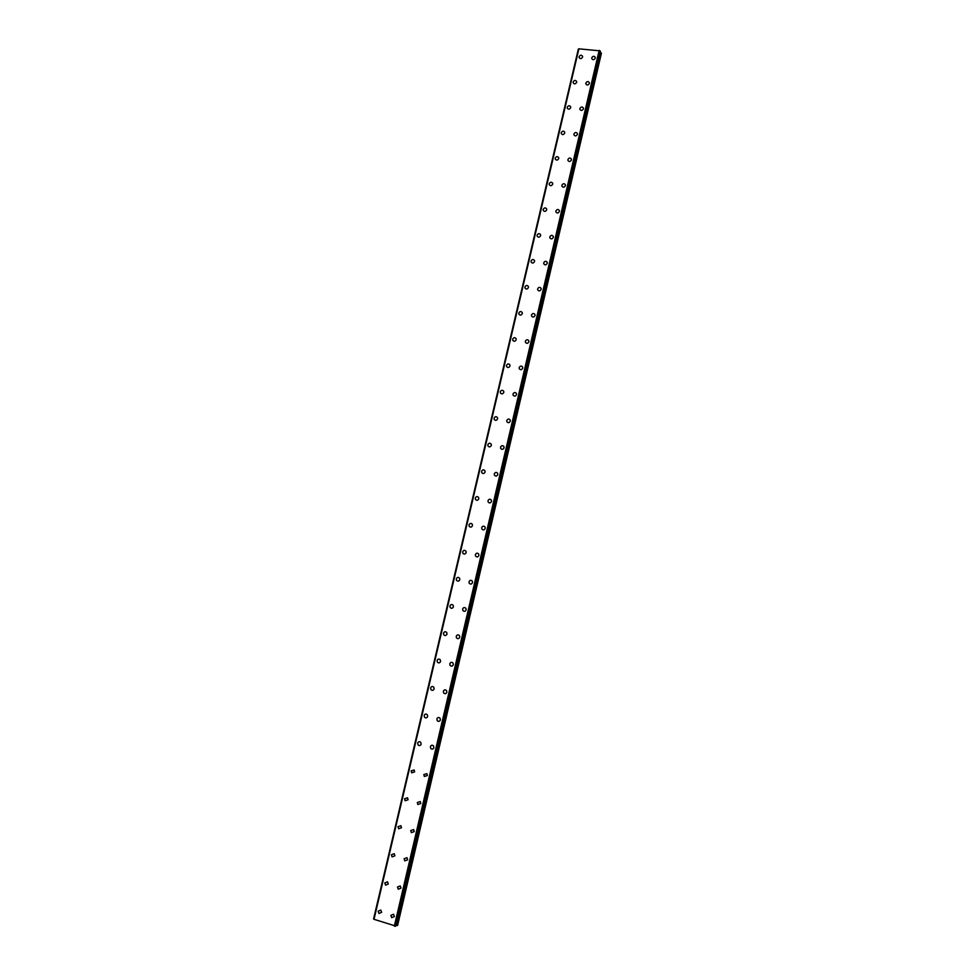 <?xml version="1.0" encoding="UTF-8"?>
<svg xmlns="http://www.w3.org/2000/svg" width="975" height="975" viewBox="0 0 975 975"><rect width="100%" height="100%" fill="white"/><g stroke="black" fill="none" stroke-linecap="round" stroke-linejoin="round"><path stroke-width="1.46" d="M381.615 912.332L378.97 913.477L378.129 911.186L380.798 910.041L381.615 912.332L378.97 913.477L378.129 911.186L380.786 910.041M388.269 884.033L385.539 885.129L384.784 882.911L387.526 881.814L388.269 884.033L385.539 885.129L384.784 882.911L387.526 881.814M394.899 855.831L392.084 856.891L391.402 854.746L394.229 853.698L394.899 855.831L392.084 856.891L391.402 854.746L394.217 853.698M401.493 827.751L398.617 828.75L398.007 826.678L400.896 825.691L401.493 827.751L398.617 828.75L398.007 826.678L400.896 825.691M408.074 799.768L405.125 800.719L404.576 798.732L407.538 797.782L408.074 799.768L405.125 800.719L404.576 798.732L407.526 797.782M414.619 771.883L411.621 772.797L411.133 770.884L414.143 769.982L414.619 771.883L411.621 772.797L411.133 770.884L414.143 769.982M421.139 744.12C420.432 745.692 419.408 745.973 418.092 744.973L417.653 743.145C418.372 741.561 419.396 741.28 420.712 742.28L421.139 744.12C420.432 745.692 419.408 745.973 418.092 744.973L417.653 743.145C418.372 741.561 419.396 741.28 420.712 742.28M427.647 716.442C426.904 718.051 425.868 718.319 424.539 717.271L424.162 715.504C424.905 713.895 425.941 713.627 427.269 714.687L427.647 716.442C426.904 718.051 425.868 718.319 424.539 717.271L424.162 715.504C424.905 713.895 425.941 713.627 427.269 714.687M434.119 688.886C433.351 690.507 432.303 690.775 430.974 689.666L430.633 687.96C431.413 686.327 432.461 686.071 433.79 687.192L434.119 688.886C433.351 690.507 432.303 690.775 430.974 689.666L430.633 687.96C431.413 686.327 432.461 686.071 433.79 687.192M440.578 661.428C439.774 663.073 438.713 663.317 437.385 662.159L437.092 660.538C437.897 658.881 438.957 658.637 440.273 659.807L440.578 661.428C439.774 663.073 438.713 663.317 437.385 662.159L437.092 660.538C437.885 658.881 438.957 658.637 440.273 659.807M447.001 634.067C446.172 635.737 445.1 635.98 443.783 634.774L443.515 633.202C444.344 631.52 445.417 631.288 446.745 632.507L447.001 634.067C446.172 635.737 445.1 635.98 443.783 634.774L443.515 633.202C444.344 631.52 445.417 631.288 446.745 632.507M453.412 606.816C452.558 608.51 451.474 608.729 450.158 607.486L449.914 605.975C450.779 604.281 451.864 604.061 453.18 605.317L453.399 606.803C452.546 608.51 451.474 608.729 450.158 607.486L449.926 605.975C450.779 604.281 451.864 604.061 453.18 605.317M459.786 579.65C458.908 581.368 457.811 581.587 456.507 580.296L456.3 578.845C457.178 577.127 458.274 576.92 459.578 578.224L459.786 579.65C458.908 581.368 457.811 581.587 456.507 580.296L456.3 578.845C457.178 577.127 458.274 576.92 459.578 578.212M466.148 552.606C465.246 554.336 464.137 554.543 462.832 553.215L462.662 551.826C463.564 550.095 464.661 549.888 465.965 551.216L466.148 552.606C465.246 554.336 464.137 554.543 462.845 553.215L462.662 551.826C463.564 550.095 464.661 549.888 465.965 551.216M472.473 525.647C471.547 527.402 470.438 527.597 469.146 526.232L468.987 524.903C469.913 523.148 471.023 522.953 472.314 524.318L472.473 525.647C471.547 527.402 470.438 527.597 469.146 526.244L468.987 524.903C469.913 523.148 471.023 522.953 472.314 524.318M478.786 498.798C477.835 500.565 476.726 500.748 475.434 499.358L475.3 498.079C476.251 496.312 477.36 496.129 478.652 497.518L478.786 498.798C477.835 500.565 476.726 500.748 475.434 499.358L475.3 498.079C476.251 496.312 477.36 496.129 478.652 497.518M485.075 472.046C484.1 473.826 482.978 474.008 481.711 472.595L481.589 471.352C482.552 469.572 483.673 469.389 484.953 470.815L485.075 472.046C484.1 473.826 482.978 474.008 481.711 472.595L481.589 471.352C482.552 469.572 483.673 469.389 484.953 470.815M491.327 445.392C490.352 447.184 489.218 447.354 487.951 445.916L487.853 444.722C488.841 442.93 489.962 442.76 491.229 444.198L491.327 445.392C490.352 447.184 489.218 447.354 487.951 445.916L487.853 444.722C488.841 442.93 489.962 442.76 491.229 444.198M497.567 418.836C496.567 420.639 495.434 420.81 494.179 419.347L494.093 418.19C495.093 416.386 496.226 416.215 497.482 417.69L497.567 418.836C496.567 420.639 495.434 420.81 494.179 419.347L494.093 418.19C495.093 416.386 496.226 416.215 497.482 417.69M503.795 392.377C502.771 394.192 501.625 394.351 500.382 392.876L500.309 391.755C501.333 389.939 502.466 389.781 503.722 391.268L503.795 392.377C502.771 394.192 501.638 394.351 500.382 392.876L500.309 391.755C501.333 389.939 502.466 389.781 503.709 391.268M509.986 366.015C508.938 367.843 507.804 368.002 506.561 366.503L506.5 365.418C507.548 363.602 508.682 363.443 509.925 364.942L509.986 366.015C508.95 367.843 507.804 368.002 506.561 366.503L506.5 365.43C507.548 363.602 508.682 363.443 509.925 364.942M516.153 339.751C515.092 341.579 513.959 341.737 512.728 340.226L512.667 339.19C513.727 337.35 514.873 337.192 516.104 338.715L516.153 339.751C515.105 341.579 513.959 341.737 512.728 340.226L512.679 339.19C513.727 337.35 514.873 337.192 516.104 338.715M522.308 313.584C521.235 315.425 520.089 315.583 518.871 314.048L518.822 313.048C519.894 311.196 521.04 311.049 522.259 312.585L522.308 313.584C521.235 315.425 520.089 315.583 518.871 314.048L518.822 313.048C519.894 311.196 521.04 311.049 522.259 312.585M528.426 287.503C527.341 289.356 526.195 289.514 524.989 287.966L524.952 286.991C526.037 285.151 527.183 284.993 528.389 286.54L528.426 287.503C527.341 289.356 526.195 289.514 524.989 287.966L524.952 286.991C526.037 285.139 527.183 284.993 528.389 286.54M534.532 261.532C533.435 263.384 532.277 263.543 531.082 261.983L531.058 261.044C532.155 259.179 533.301 259.033 534.507 260.593L534.532 261.532C533.435 263.384 532.289 263.543 531.082 261.983L531.058 261.044C532.155 259.179 533.301 259.033 534.507 260.593M540.613 235.645C539.504 237.51 538.346 237.656 537.152 236.096L537.14 235.182C538.249 233.317 539.407 233.171 540.589 234.743L540.613 235.645C539.504 237.51 538.346 237.656 537.152 236.096L537.14 235.182C538.249 233.317 539.407 233.171 540.589 234.743M546.67 209.857C545.549 211.733 544.391 211.88 543.209 210.308L543.197 209.418C544.318 207.553 545.476 207.407 546.658 208.979L546.67 209.857C545.549 211.733 544.391 211.88 543.209 210.308L543.197 209.418C544.318 207.553 545.476 207.407 546.658 208.979M552.715 184.165C551.57 186.042 550.424 186.188 549.242 184.604L549.23 183.751C550.375 181.874 551.533 181.728 552.703 183.312L552.715 184.165C551.57 186.042 550.424 186.188 549.242 184.604L549.23 183.751C550.375 181.874 551.533 181.728 552.703 183.312M558.724 158.559C557.578 160.448 556.42 160.595 555.25 158.998L555.25 158.169C556.396 156.293 557.554 156.146 558.724 157.731L558.724 158.559C557.578 160.448 556.42 160.595 555.25 158.998L555.25 158.169C556.396 156.293 557.554 156.146 558.724 157.743M564.72 133.051C563.562 134.94 562.404 135.086 561.247 133.49L561.247 132.685C562.404 130.796 563.562 130.65 564.72 132.247L564.72 133.051C563.562 134.94 562.404 135.086 561.247 133.49L561.247 132.685C562.404 130.796 563.562 130.65 564.72 132.247M570.692 107.628C569.522 109.529 568.364 109.675 567.218 108.079L567.218 107.287C568.388 105.398 569.546 105.251 570.704 106.86L570.692 107.628C569.522 109.529 568.364 109.675 567.218 108.079L567.218 107.287C568.388 105.398 569.546 105.251 570.692 106.86M576.639 82.302C575.469 84.203 574.299 84.35 573.166 82.753L573.166 81.985C574.348 80.096 575.506 79.95 576.652 81.547L576.639 82.302C575.469 84.203 574.299 84.35 573.166 82.753L573.166 81.985C574.348 80.084 575.506 79.938 576.652 81.547M582.575 57.074C581.38 58.975 580.222 59.122 579.089 57.513L579.101 56.782C580.283 54.88 581.453 54.722 582.587 56.331L582.575 57.074C581.38 58.975 580.222 59.122 579.089 57.513L579.101 56.782C580.283 54.868 581.453 54.722 582.587 56.331M394.363 916.537L391.682 917.682L390.853 915.379L393.534 914.245L394.363 916.537L391.682 917.682L390.853 915.379L393.534 914.245M401.005 888.128L398.251 889.224L397.495 886.994L400.274 885.909L401.005 888.128L398.251 889.224L397.495 886.994L400.274 885.909M407.635 859.828L404.796 860.864L404.125 858.719L406.977 857.695L407.635 859.828L404.796 860.864L404.125 858.719L406.977 857.695M414.229 831.626L411.328 832.613L410.719 830.554L413.644 829.579L414.229 831.626L411.328 832.613L410.719 830.554L413.644 829.579M420.81 803.534L417.836 804.473L417.3 802.498L420.286 801.56L420.81 803.534L417.836 804.473L417.3 802.498L420.286 801.56M427.355 775.552L424.32 776.441L423.845 774.54L426.892 773.662L427.355 775.552L424.32 776.441L423.845 774.54L426.892 773.662M433.887 747.679C433.156 749.263 432.12 749.543 430.792 748.52L430.365 746.692C431.096 745.095 432.132 744.815 433.473 745.863L433.887 747.679C433.156 749.263 432.132 749.543 430.792 748.52L430.365 746.692C431.096 745.095 432.132 744.815 433.461 745.863M440.383 719.903C439.628 721.524 438.579 721.793 437.239 720.708L436.873 718.953C437.629 717.32 438.677 717.064 440.018 718.161L440.383 719.903C439.628 721.524 438.579 721.793 437.251 720.708L436.873 718.953C437.629 717.32 438.677 717.064 440.018 718.161M443.674 692.993L443.345 691.312C444.137 689.666 445.197 689.41 446.538 690.568L446.855 692.238C446.075 693.883 445.014 694.139 443.674 692.993L443.345 691.312C444.137 689.666 445.197 689.41 446.538 690.568M453.302 664.67C452.497 666.339 451.425 666.583 450.084 665.389L449.792 663.78C450.621 662.098 451.693 661.867 453.022 663.061L453.302 664.67C452.497 666.339 451.425 666.583 450.084 665.389L449.792 663.78C450.621 662.098 451.693 661.867 453.022 663.061M459.737 637.211C458.896 638.905 457.811 639.125 456.483 637.894L456.227 636.346C457.068 634.652 458.153 634.42 459.481 635.676L459.737 637.211C458.896 638.905 457.811 639.125 456.483 637.894L456.227 636.346C457.068 634.652 458.153 634.42 459.481 635.676M466.135 609.85C465.27 611.569 464.173 611.776 462.857 610.496L462.625 609.009C463.503 607.303 464.6 607.084 465.916 608.376L466.135 609.85C465.27 611.569 464.173 611.788 462.857 610.496L462.625 609.009C463.503 607.303 464.6 607.084 465.916 608.376M472.522 582.599C471.62 584.33 470.523 584.537 469.207 583.221L469.012 581.783C469.901 580.052 471.01 579.845 472.327 581.185L472.522 582.599C471.62 584.33 470.523 584.537 469.207 583.221L469.012 581.783C469.901 580.052 471.01 579.845 472.327 581.173M478.871 555.445C477.957 557.188 476.836 557.395 475.532 556.03L475.361 554.665C476.288 552.91 477.397 552.715 478.701 554.08L478.871 555.445C477.957 557.188 476.836 557.395 475.532 556.03L475.361 554.665C476.288 552.91 477.397 552.715 478.701 554.08M485.197 528.389C484.258 530.156 483.137 530.351 481.845 528.962L481.699 527.633C482.637 525.866 483.758 525.683 485.062 527.085L485.197 528.389C484.258 530.156 483.137 530.351 481.845 528.962L481.699 527.633C482.637 525.866 483.758 525.683 485.05 527.085M491.51 501.442C490.547 503.222 489.426 503.405 488.134 501.979L488 500.711C488.962 498.932 490.096 498.749 491.388 500.187L491.51 501.442C490.547 503.222 489.426 503.405 488.134 501.979L488 500.711C488.962 498.932 490.096 498.749 491.388 500.175M497.798 474.593C496.811 476.385 495.678 476.556 494.398 475.105L494.288 473.887C495.276 472.095 496.409 471.924 497.689 473.375L497.798 474.593C496.811 476.385 495.678 476.556 494.398 475.105L494.288 473.887C495.276 472.095 496.409 471.924 497.689 473.375M504.051 447.842C503.051 449.646 501.918 449.816 500.638 448.342L500.553 447.159C501.552 445.356 502.698 445.197 503.965 446.672L504.051 447.842C503.051 449.646 501.918 449.816 500.65 448.342L500.553 447.159C501.552 445.356 502.698 445.197 503.965 446.672M510.291 421.188C509.267 423.004 508.133 423.162 506.866 421.675L506.781 420.542C507.817 418.714 508.95 418.555 510.217 420.054L510.291 421.188C509.267 423.004 508.133 423.162 506.866 421.675L506.781 420.542C507.817 418.714 508.95 418.555 510.217 420.054M516.506 394.631C515.47 396.459 514.325 396.618 513.069 395.107L512.996 394.01C514.044 392.182 515.19 392.023 516.445 393.547L516.506 394.631C515.47 396.459 514.325 396.618 513.069 395.107L512.996 394.01C514.044 392.182 515.19 392.023 516.445 393.547M522.697 368.172C521.637 370.013 520.492 370.171 519.248 368.635L519.188 367.575C520.26 365.735 521.406 365.588 522.649 367.124L522.697 368.172C521.649 370.013 520.492 370.171 519.248 368.635L519.2 367.575C520.248 365.735 521.406 365.588 522.649 367.124M528.864 341.811C527.792 343.663 526.646 343.809 525.415 342.262L525.367 341.25C526.439 339.398 527.597 339.251 528.828 340.799L528.864 341.811C527.792 343.663 526.646 343.809 525.415 342.262L525.367 341.25C526.439 339.398 527.597 339.251 528.828 340.799M535.019 315.547C533.922 317.411 532.777 317.558 531.546 315.997L531.509 315.01C532.606 313.158 533.764 313.012 534.982 314.572L535.019 315.547C533.922 317.411 532.777 317.558 531.546 315.997L531.509 315.01C532.606 313.146 533.752 313.012 534.982 314.572M541.137 289.392C540.04 291.245 538.883 291.391 537.664 289.819L537.639 288.868C538.736 287.003 539.894 286.857 541.113 288.442L541.137 289.392C540.04 291.257 538.883 291.391 537.664 289.819L537.639 288.868C538.736 287.003 539.894 286.857 541.113 288.442M547.243 263.311C546.122 265.188 544.964 265.334 543.758 263.75L543.733 262.823C544.854 260.947 546.012 260.812 547.219 262.397L547.243 263.311C546.122 265.188 544.964 265.334 543.758 263.75L543.733 262.823C544.854 260.947 546.012 260.812 547.219 262.397M553.325 237.339C552.191 239.216 551.033 239.363 549.839 237.766L549.815 236.876C550.948 234.999 552.106 234.853 553.3 236.45L553.325 237.339C552.191 239.216 551.033 239.363 549.839 237.766L549.815 236.876C550.948 234.999 552.106 234.853 553.3 236.45M559.382 211.465C558.236 213.342 557.066 213.488 555.884 211.88L555.872 211.014C557.018 209.137 558.188 208.991 559.37 210.6L559.382 211.465C558.236 213.342 557.066 213.488 555.884 211.88L555.872 211.014C557.018 209.137 558.188 208.991 559.37 210.6M565.415 185.677C564.257 187.566 563.087 187.7 561.917 186.091L561.905 185.262C563.062 183.361 564.232 183.227 565.403 184.848L565.415 185.677C564.257 187.566 563.099 187.7 561.917 186.091L561.917 185.262C563.062 183.361 564.232 183.227 565.403 184.836M571.423 159.985C570.265 161.874 569.095 162.021 567.925 160.4L567.925 159.583C569.095 157.694 570.253 157.548 571.423 159.169L571.423 159.985C570.265 161.874 569.095 162.021 567.925 160.4L567.925 159.595C569.095 157.694 570.253 157.548 571.423 159.169M577.419 134.379C576.237 136.281 575.067 136.427 573.909 134.806L573.922 134.014C575.092 132.113 576.262 131.978 577.419 133.599L577.419 134.379C576.237 136.281 575.079 136.427 573.909 134.806L573.922 134.014C575.092 132.113 576.262 131.966 577.419 133.599M583.391 108.871C582.197 110.784 581.027 110.918 579.881 109.298L579.881 108.53C581.076 106.628 582.246 106.482 583.391 108.115L583.391 108.871C582.197 110.784 581.027 110.918 579.881 109.298L579.881 108.53C581.076 106.628 582.246 106.482 583.391 108.115M589.339 83.46C588.144 85.373 586.974 85.507 585.829 83.887L585.841 83.143C587.035 81.23 588.205 81.083 589.351 82.717L589.339 83.46C588.144 85.373 586.974 85.507 585.829 83.887L585.841 83.143C587.035 81.23 588.205 81.083 589.351 82.717M595.262 58.134C594.055 60.048 592.885 60.194 591.752 58.561L591.764 57.842C592.971 55.928 594.141 55.782 595.274 57.415L595.262 58.134C594.055 60.048 592.885 60.194 591.752 58.561L591.764 57.842C592.971 55.928 594.141 55.782 595.274 57.415M578.772 48.957L373.937 919.193M600.112 50.858L578.797 48.823L373.925 919.279L395.862 926.116L600.112 50.858L395.436 926.238M396.033 925.385L397.605 925.409L601.417 53.235L600.125 52.406M599.345 50.493L394.546 926.152L599.381 50.517M373.925 919.279L578.809 48.811L373.925 919.279M578.906 48.75L373.998 919.364M599.162 50.407L394.339 926.128M578.394 49.079L373.62 918.986M600.198 50.907L395.533 926.25M601.063 52.833L397.117 925.507M601.295 53.003L397.398 925.494M578.346 49.103L373.583 918.95M600.393 51.285L395.862 926.104"/></g></svg>
